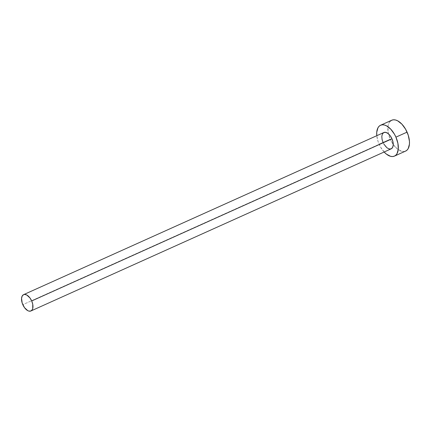 <?xml version="1.0" encoding="UTF-8"?>
<svg xmlns="http://www.w3.org/2000/svg" width="431" height="431" viewBox="0 0 431 431"><rect width="100%" height="100%" fill="white"/><g stroke="black" fill="none" stroke-linecap="round" stroke-linejoin="round"><path stroke-width="0.32" stroke-dasharray="2.15 1.62" d="M383.865 144.099L383.078 142.537L22.805 304.685L383.078 142.537A8.943 4.816 -114.2 0 0 391.192 148.83L391.132 148.857M390.324 121.165L389.139 122.706L388.315 124.748L387.889 127.204L388.283 132.996L390.254 139.186A16.922 9.116 -114.2 0 0 393.25 144.482A16.922 9.116 -114.2 0 0 405.609 151.092L403.718 151.534L401.757 151.313L397.544 149.099L393.508 144.843L390.254 139.186L379.113 144.202L390.254 139.186A16.922 9.116 -114.2 0 1 388.471 133.863A16.922 9.116 -114.2 0 1 391.72 120.227M384.134 152.008A16.922 9.116 65.8 0 1 379.113 144.202A16.922 9.116 65.8 0 1 376.796 135.695L377.944 141.115L379.113 144.202L380.605 147.154L384.323 152.208M383.849 132.522A8.943 4.816 -114.2 0 0 383.078 142.537"/><path stroke-width="0.65" d="M30.924 310.977L391.192 148.83A8.943 4.816 -114.2 0 0 391.968 138.809L31.695 300.957A8.943 4.816 65.8 0 1 30.924 310.977A8.943 4.816 65.8 0 1 22.805 304.685A8.943 4.816 65.8 0 1 23.581 294.664A8.943 4.816 65.8 0 1 31.695 300.957L391.968 138.809L393.007 142.085L393.217 145.145L392.555 147.521L391.132 148.857L389.155 148.948L386.93 147.779L383.865 144.099M394.467 156.108L405.609 151.092A16.922 9.116 -114.2 0 0 407.074 132.134L395.933 137.15A16.922 9.116 65.8 0 1 394.467 156.108A16.922 9.116 65.8 0 1 384.134 152.008L386.402 154.115L390.61 156.329L392.576 156.545L394.349 156.157L395.857 155.171L397.048 153.63L398.298 149.131L397.905 143.34L395.933 137.15L407.074 132.134A16.922 9.116 -114.2 0 0 391.72 120.227L380.578 125.243A16.922 9.116 65.8 0 1 395.933 137.15L394.44 134.197L390.723 129.144L386.515 125.847L384.43 125.022L382.464 124.801L380.692 125.195L379.183 126.181L377.998 127.721L376.748 132.22L376.791 135.695A16.922 9.116 65.8 0 1 380.578 125.243M383.078 142.537L382.033 139.267L381.828 136.207L382.486 133.831L383.913 132.495L385.89 132.403L388.115 133.572L390.249 135.824L391.968 138.809A8.943 4.816 -114.2 0 0 383.849 132.522L23.581 294.664M405.49 151.141L407.004 150.155L408.189 148.614L409.439 144.116L409.45 141.33L408.243 135.221L405.582 129.181L401.864 124.128L397.657 120.831L395.572 120.007L393.605 119.791L391.838 120.179L390.324 121.165M31.695 300.957L29.976 297.966L26.722 294.982L24.578 294.432L23.64 294.637L22.218 295.973L21.555 298.354L22.186 303.052L24.524 307.675L27.783 310.659L28.882 311.096L30.86 311.004L32.287 309.668L32.724 308.591L32.74 304.232L31.695 300.957"/></g></svg>
